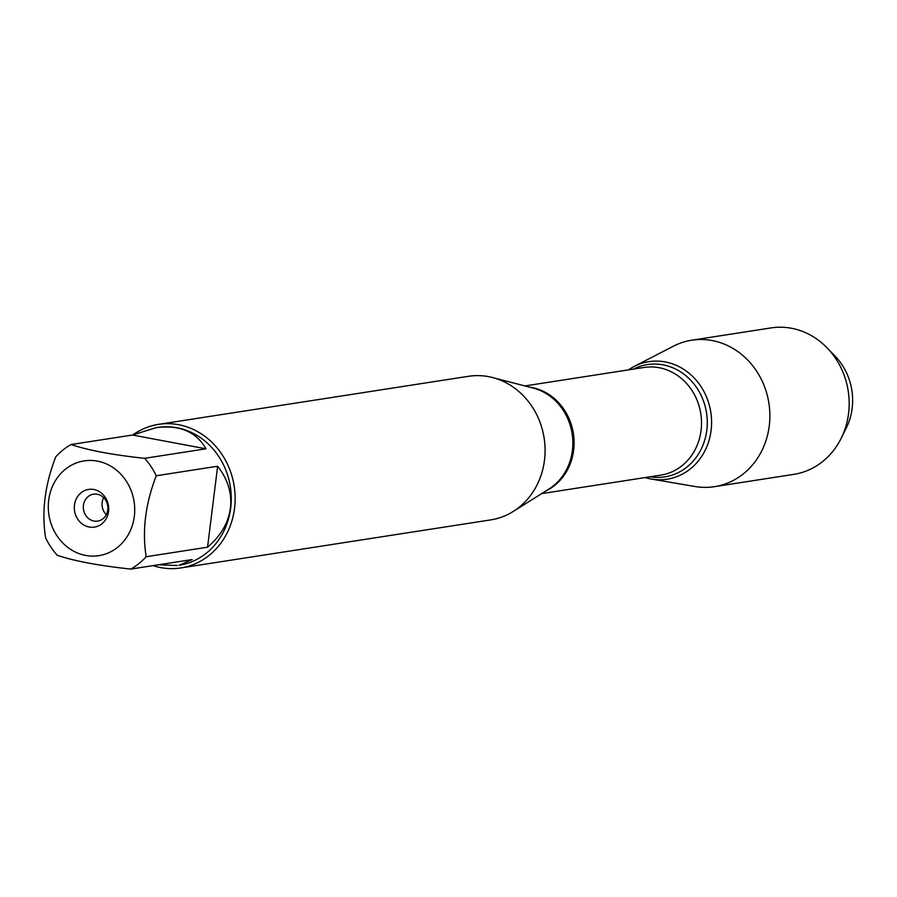 <?xml version="1.0" encoding="UTF-8"?>
<svg xmlns="http://www.w3.org/2000/svg" width="897" height="897" viewBox="0 0 897 897"><rect width="100%" height="100%" fill="white"/><g stroke="black" fill="none" stroke-linecap="round" stroke-linejoin="round"><path stroke-width="1.35" d="M60.413 473.952A47.945 43.101 -98.8 0 0 72.635 550.612A47.945 43.101 -98.8 0 0 134.326 516.302A47.945 43.101 -98.8 0 0 110.376 465.935A47.945 43.101 -98.8 0 0 60.413 473.952M55.715 456.887C44.839 485.042 41.486 512.03 45.635 537.852A69.742 62.689 -98.8 0 0 57.296 555.288C74.283 561.051 98.782 565.648 130.805 569.079A69.742 62.689 -98.8 0 0 146.177 556.723C142.029 530.901 145.392 503.912 156.269 475.758A69.742 62.689 -98.8 0 0 144.596 458.322C112.585 454.891 88.085 450.294 71.098 444.531A69.742 62.689 -98.8 0 0 55.715 456.887M144.596 458.322L205.962 448.814C196.23 431.692 179.591 424.651 156.033 427.69L157.715 427.432A69.742 62.689 81.2 0 1 230.686 508.027A69.742 62.689 81.2 0 1 179.097 565.267L192.171 559.56L130.805 569.079M146.177 556.723L207.543 547.204C220.752 535.991 228.376 522.951 230.417 508.072C232.088 493.171 227.827 479.222 217.635 466.238L156.269 475.758M158.545 564.785L177.415 565.525M156.033 427.69L132.464 435.023L71.098 444.531M180.802 567.947L490.749 519.89A72.646 65.302 -98.8 0 0 513.319 511.413A72.646 65.302 -98.8 0 0 544.479 460.262A72.646 65.302 -98.8 0 0 492.565 377.547A72.646 65.302 -98.8 0 0 468.481 376.303L158.534 424.359A72.646 65.302 81.2 0 1 234.532 508.319A72.646 65.302 81.2 0 1 180.802 567.947A72.646 65.302 81.2 0 1 153.051 565.637M628.461 369.878A59.471 53.45 81.2 0 1 710.805 412.25A59.471 53.45 81.2 0 1 645.156 477.563A59.471 53.45 -98.8 0 0 651.491 479.076A59.471 53.45 -98.8 0 0 711.097 430.403A59.471 53.45 -98.8 0 0 689.221 373.354A59.471 53.45 -98.8 0 0 634.033 366.514A59.471 53.45 -98.8 0 0 628.461 369.878M133.171 434.697A72.646 65.302 81.2 0 1 158.534 424.359M74.473 505.078A19.072 17.144 81.2 0 1 102.045 493.619A19.072 17.144 81.2 0 1 97.997 526.113A19.072 17.144 81.2 0 1 74.473 505.078M132.464 435.023L205.962 448.814M217.635 466.238L207.543 547.204M83.432 505.359A13.623 12.244 -98.8 0 0 97.683 521.101A13.623 12.244 -98.8 0 0 107.696 505.762A13.623 12.244 -98.8 0 0 93.512 494.18A13.623 12.244 -98.8 0 0 83.432 505.359M103.637 497.667A13.623 12.244 -98.8 0 0 102.157 502.455A13.623 12.244 -98.8 0 0 106.283 514.71M651.491 479.076L694.996 486.51A74.103 66.602 -98.8 0 0 714.438 486.679A74.103 66.602 -98.8 0 0 769.256 425.862A74.103 66.602 -98.8 0 0 691.733 340.21A74.103 66.602 -98.8 0 0 673.255 346.264L634.033 366.514M714.438 486.679L793.733 474.378A74.103 66.602 -98.8 0 0 841.162 438.33A74.103 66.602 -98.8 0 0 848.551 413.562A74.103 66.602 -98.8 0 0 827.146 347.913A74.103 66.602 -98.8 0 0 771.016 327.921L691.733 340.21M827.146 347.913L835.152 356.199A58.843 52.889 81.2 0 1 852.15 408.337A58.843 52.889 81.2 0 1 846.286 428.004L841.162 438.33M513.319 511.413L548.908 489.044A54.795 49.245 -98.8 0 0 572.409 450.473A54.795 49.245 -98.8 0 0 533.255 388.087L492.565 377.547M529.533 387.123A54.482 48.976 81.2 0 1 573.385 433.554A54.482 48.976 81.2 0 1 545.656 491.085M541.631 493.619L660.775 475.141A54.482 48.976 -98.8 0 0 700.815 413.797A54.482 48.976 -98.8 0 0 644.08 367.456L524.936 385.934M633.405 369.115A56.825 51.073 81.2 0 1 706.544 412.912A56.825 51.073 81.2 0 1 650.101 476.8"/></g></svg>
